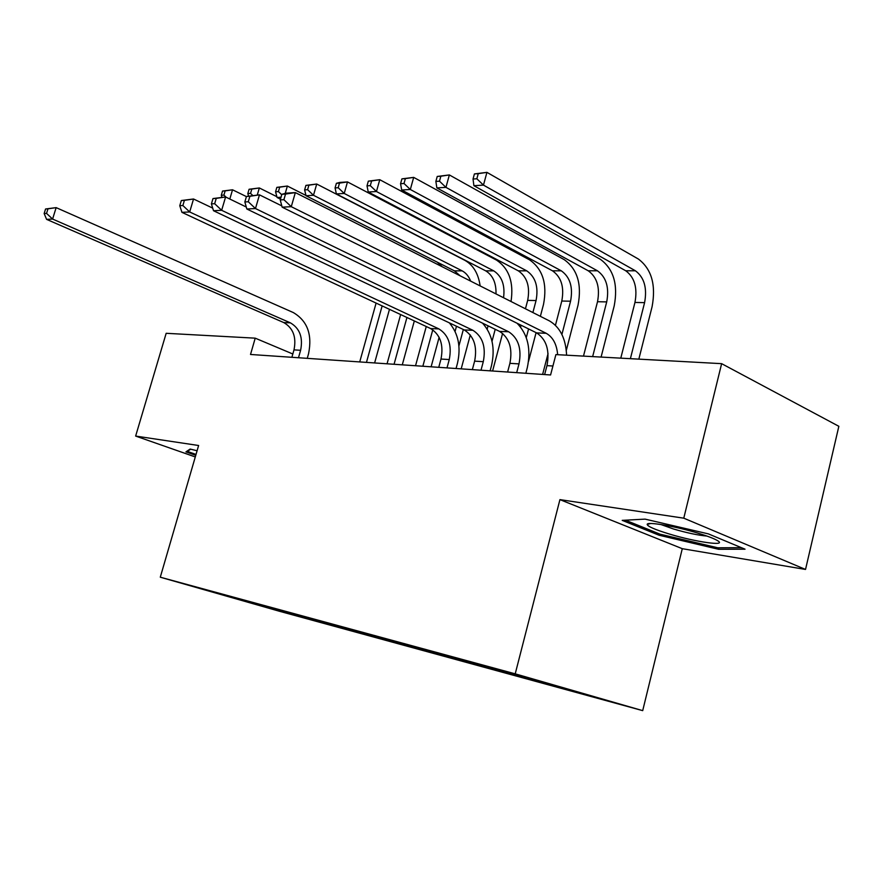 <?xml version="1.0" encoding="UTF-8"?>
<svg xmlns="http://www.w3.org/2000/svg" width="883" height="883" viewBox="0 0 883 883"><rect width="100%" height="100%" fill="white"/><g stroke="black" fill="none" stroke-linecap="round" stroke-linejoin="round"><path stroke-width="1.32" d="M805.528 569.447L683.773 518.178L559.932 499.623L682.283 548.685L805.528 569.447L838.85 426.301L721.632 363.664L555.893 354.602L550.584 374.966L250.518 354.469L255.22 338.167L166.17 333.299L135.64 436.07L195.286 456.941M682.283 548.685L642.703 710.638L279.348 611.235L160.287 577.195L515.219 673.839L642.703 710.638M254.172 603.277L254.105 603.917L292.979 614.678L562.725 688.42L551.003 685.042L550.76 684.303M254.105 603.917L204.448 589.723L231.843 597.029M551.003 685.042L594.093 696.808L541.136 681.533L485.551 666.179L231.677 597.14M528.498 678.895L528.189 678.001M513.862 674.888L513.553 674.005M492.438 669.038L492.096 668.067M478.498 665.23L478.111 664.148M458.078 659.645L457.747 658.74M444.789 656.014L444.403 654.965M425.308 650.694L424.988 649.844M412.615 647.228L412.229 646.19M394.006 642.14L393.708 641.323M381.886 638.828L381.511 637.835M364.094 633.972L363.796 633.166M352.494 630.804L352.14 629.866M335.474 626.146L335.165 625.363M324.37 623.111L324.028 622.239M308.068 618.663L307.759 617.89M297.416 615.749L297.085 614.921M281.787 611.477L281.478 610.727M683.773 518.178L721.632 363.664M160.287 577.195L198.62 445.507L135.64 436.07M559.932 499.623L515.219 673.839M292.825 353.995L255.22 338.167M197.097 450.749L190.143 449.061L185.938 451.864L195.761 455.308M622.206 520.363L659.005 535.208L718.652 549.303L745.042 549.193L708.376 533.884L645.098 519.127L622.206 520.363M292.979 614.678L293.222 613.806M319.337 621.886L319.591 620.959M346.831 629.402L347.096 628.442M375.529 637.25L375.794 636.257M405.507 645.44L405.727 644.601M436.864 654.016L437.085 653.155M469.69 662.99L469.922 662.107M504.094 672.393L504.325 671.488M540.197 682.261L540.429 681.334M659.336 533.895L659.005 535.208M719.016 547.791L718.652 549.303M298.487 357.747L300.606 350.297C303.189 337.494 299.779 328.344 290.375 322.836L52.594 219.061L46.589 219.37L283.774 322.571L290.375 322.836M291.887 357.295L293.995 349.878C296.567 337.151 293.167 328.046 283.774 322.571M45.574 208.984L44.15 213.543L46.545 213.399L47.969 208.829L45.574 208.984L56.148 207.626L293.311 312.56C307.361 320.86 312.439 334.569 308.564 353.675L307.251 358.343M47.969 208.829L56.148 207.626L52.594 219.061L46.545 213.399M44.15 213.543L46.589 219.37M389.469 309.337L374.624 362.946M359.723 361.931L376.103 303.09M366.456 362.394L382.14 305.915M222.538 191.059L221.302 195.264L223.896 195.099L225.143 190.883L222.538 191.059L232.538 189.79L246.412 196.6M225.143 190.883L232.538 189.79L229.812 199.028M221.302 195.264L221.876 197.207M226.203 197.273L223.896 195.099M414.326 320.948L402.284 364.834M387.052 363.796L400.639 314.558M394.061 364.282L406.942 317.494M249.083 189.26L247.825 193.554L250.551 193.377L251.81 189.072L249.083 189.26L259.337 187.958L276.854 196.688M251.81 189.072L259.337 187.958L257.284 194.988M247.825 193.554L248.509 195.971M252.56 195.286L250.551 193.377M439.127 337.328L431.114 366.809M415.54 365.739L426.257 326.522M422.847 366.246L432.78 329.8M281.015 197.229L277.063 197.472L280.463 199.161M276.854 187.362L275.573 191.766L278.421 191.578L279.701 187.174L276.854 187.362L287.372 186.037L305.971 195.452M437.262 262.152L442.206 266.754M279.701 187.174L287.372 186.037L285.231 193.41M275.573 191.766L277.063 197.472M281.743 194.735L278.421 191.578M196.015 454.436L187.362 451.401L190.695 449.193M187.538 450.794L187.362 451.401M697.725 533.078C675.076 526.158 646.665 521.378 647.173 524.425C647.669 526.445 654.921 529.601 668.95 533.895C695.208 541.974 728.045 546.687 717.46 540.595C713.972 538.52 707.382 536.025 697.725 533.078M660.859 524.502L673.486 528.994C686.875 532.89 698.011 535.253 706.919 536.069M741.356 547.659L717.813 547.802L659.976 534.16L625.44 520.186M470.308 334.944L461.191 368.862M455.076 331.434L456.478 326.246M458.928 345.893L463.343 329.514M460.131 275.805L454.469 270.871L306.037 195.739L313.487 195.286L307.604 189.69L308.895 185.187L305.915 185.386L304.624 189.889L307.604 189.69M470.661 281.125C468.752 276.28 465.915 272.858 462.151 270.86L313.487 195.286L316.721 184.028L464.988 260.397C473.365 265.198 478.409 273.708 480.131 285.915M305.915 185.386L316.721 184.028L308.895 185.187M304.624 189.889L306.037 195.739M502.604 333.366L492.593 371.003M487.184 329.094L488.067 325.827M492.019 341.291L495.22 329.293M496.003 293.929C496.29 282.968 492.857 275.286 485.705 270.849L336.39 193.918L344.215 193.454L338.189 187.715L339.502 183.101L336.379 183.322L335.065 187.924L338.189 187.715M503.553 297.737C505.175 285.198 501.897 276.236 493.729 270.849L344.215 193.454L347.494 181.92L496.599 260.154C509.105 268.598 513.906 282.383 511.025 301.511M336.379 183.322L339.657 182.45L347.494 181.92L339.502 183.101M335.065 187.924L336.39 193.918M446.997 367.891L449.259 359.558C452.041 345.242 448.586 335.021 438.884 328.906L189.679 211.953L181.942 212.35L430.628 328.564L438.884 328.906M438.752 367.328L440.992 359.039C443.774 344.811 440.308 334.657 430.628 328.564M449.348 322.858C458.42 333.719 461.125 347.196 457.46 363.288L456.058 368.509M181.324 200.54L179.779 205.706L182.858 205.529L184.415 200.342L181.324 200.54L193.543 198.995L212.704 208.123M184.415 200.342L193.543 198.995L189.679 211.953L182.858 205.529M179.779 205.706L181.942 212.35M368.332 181.147L367.008 185.86L370.286 185.651L371.622 180.916L368.332 181.147L379.767 179.702L529.634 259.889C542.78 269.183 547.416 284.006 543.52 304.37L540.374 316.335M536.091 332.637L528.542 361.368M520.617 327.041L521.091 325.231M525.44 308.796L527.67 300.375C530.253 286.798 527.151 276.953 518.343 270.838L368.244 192.008L376.445 191.523L370.286 185.651M526.279 337.615L528.575 328.929M532.89 312.549L536.058 300.54C538.652 286.887 535.551 276.986 526.732 270.827L376.445 191.523L379.767 179.702L371.622 180.916M367.008 185.86L368.244 192.008M481.003 370.22L483.288 361.677C486.114 347.019 482.659 336.555 472.913 330.297L221.655 210.297L213.498 210.717L464.248 329.944L472.913 330.297M472.35 369.624L474.624 361.136C477.438 346.566 473.983 336.169 464.248 329.944M482.537 323.145C492.339 334.204 495.33 348.321 491.533 365.485L490.109 370.838M212.98 198.565L211.412 203.885L214.668 203.697L216.247 198.366L212.98 198.565L225.595 196.975L246.28 207.019M216.247 198.366L225.595 196.975L221.655 210.297L214.668 203.697M211.412 203.885L213.498 210.717M401.908 178.863L400.562 183.697L404.006 183.476L405.363 178.62L401.908 178.863L413.685 177.384L564.204 259.624C577.383 269.127 581.996 284.293 578.045 305.121L566.301 350.385M542.615 374.425L548.056 353.619M555.451 325.286L561.787 301.037C564.414 287.152 561.312 277.074 552.493 270.816L401.688 190.011L410.319 189.492L404.006 183.476M561.897 334.469L570.561 301.202C573.199 287.24 570.109 277.107 561.279 270.805L410.319 189.492L413.685 177.384L405.363 178.62M400.562 183.697L401.688 190.011M516.687 372.659L518.994 363.895C521.864 348.873 518.409 338.167 508.641 331.754L255.474 208.543L246.843 208.995L499.546 331.39L508.641 331.754M507.604 372.03L509.91 363.332C512.758 348.399 509.303 337.759 499.546 331.39M517.074 323.244C527.846 334.403 531.235 349.249 527.272 367.792L525.838 373.277M246.445 196.49L244.845 201.953L248.289 201.754L249.9 196.269L246.445 196.49L259.47 194.845L281.798 205.894M249.9 196.269L259.47 194.845L255.474 208.543L248.289 201.754M244.845 201.953L246.843 208.995M437.228 176.457L435.86 181.412L439.491 181.181L440.86 176.214L437.228 176.457L449.359 174.933L600.418 259.337C613.597 269.072 618.199 284.591 614.204 305.904L601.091 357.074M583.486 356.103L597.515 301.721C600.175 287.516 597.085 277.207 588.255 270.794L436.864 187.902L445.937 187.362L439.491 181.181M592.648 356.611L606.709 301.898C609.38 287.604 606.29 277.24 597.46 270.794L445.937 187.362L449.359 174.933L440.86 176.214M435.86 181.412L436.864 187.902M544.634 374.558L546.963 365.639C549.866 350.33 546.411 339.425 536.621 332.902L282.13 207.163L291.269 206.688L283.896 199.701L285.529 194.061L281.876 194.282L280.242 199.911L283.896 199.701M557.659 354.701C556.765 344.271 552.946 337.14 546.191 333.288L291.269 206.688L295.341 192.593L549.436 320.904C560.087 327.174 565.804 338.597 566.588 355.187M281.876 194.282L286.18 193.167L295.341 192.593L285.529 194.061M280.242 199.911L282.13 207.163M474.414 173.929L473.023 179.017L476.853 178.774L478.244 173.664L474.414 173.929L486.93 172.362L638.387 259.039C651.566 269.006 656.135 284.911 652.084 306.732L638.839 359.138M620.782 358.145L634.954 302.45C637.647 287.902 634.579 277.339 625.738 270.772L473.895 185.684L483.465 185.11L476.853 178.774M630.385 358.675L644.59 302.637C647.294 287.99 644.237 277.372 635.396 270.772L483.465 185.11L486.93 172.362L478.244 173.664M473.023 179.017L473.895 185.684M293.995 349.878L300.606 350.297M454.469 270.871L462.151 270.86M485.705 270.849L493.729 270.849M440.992 359.039L449.259 359.558M527.67 300.375L536.058 300.54M518.343 270.838L526.732 270.827M474.624 361.136L483.288 361.677M561.787 301.037L570.561 301.202M552.493 270.816L561.279 270.805M509.91 363.332L518.994 363.895M597.515 301.721L606.709 301.898M588.255 270.794L597.46 270.794M546.963 365.639L552.924 366.015M536.621 332.902L546.191 333.288M634.954 302.45L644.59 302.637M625.738 270.772L635.396 270.772M650.539 523.509L647.173 524.425"/></g></svg>
